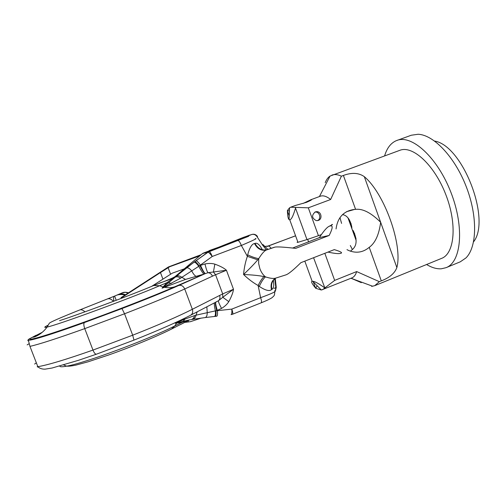 <?xml version="1.0" encoding="UTF-8"?>
<svg xmlns="http://www.w3.org/2000/svg" width="504" height="504" viewBox="0 0 504 504"><rect width="100%" height="100%" fill="white"/><g stroke="black" fill="none" stroke-linecap="round" stroke-linejoin="round"><path stroke-width="0.76" d="M473.584 241.8C491.331 219.656 462.685 145.524 434.656 141.076M426.598 264.506C431.802 267.668 436.716 269.092 441.353 268.789L446.09 267.662L460.259 261.828L465.916 257.96C477.011 247.181 477.836 216.506 466.263 186.707C454.778 156.876 433.534 134.757 418.081 134.266L411.302 135.23L395.968 140.805C390.638 143.281 386.858 148.302 384.615 155.875M446.09 267.662C461.229 262.105 464.663 227.657 451.011 192.604C437.529 157.487 411.818 134.335 396.887 140.433M371.599 286.367L374.692 285.699L441.624 258.369C454.583 253.613 457.374 224.261 445.82 194.62C434.423 164.915 412.619 145.095 399.842 150.318L330.057 176.066C328.003 177.446 326.39 179.651 325.212 182.668M339.961 217.596L341.586 223.411M350.311 245.486L352.365 249.467M350.752 223.927L351.162 223.763M354.262 233.673L354.684 233.516M356.032 238.594L353.121 230.504C357.506 239.526 357.034 246.053 351.704 250.097L350.375 251.181M342.531 214.622C347.029 215.315 350.104 219.353 351.754 226.718L351.905 228.715L348.05 218.018M336.055 228.942C337.63 217.293 343.867 210.773 354.766 209.381L355.591 209.368L343.4 175.455C351.773 172.355 358.747 172.759 364.323 176.665C384.527 193.586 402.898 245.202 396.862 267.574C394.745 273.275 389.56 277.71 381.301 280.873L369.237 247.332C375.222 243.029 379.027 234.675 380.652 222.277C371.089 212.782 362.735 208.48 355.591 209.368M369.237 247.332C363.012 252.51 356.114 253.55 348.548 250.444L346.973 249.637M324.897 253.493L334.662 280.394L356.668 271.568L379.342 281.673L381.301 280.873M343.4 175.455L341.403 176.186L330.643 199.496L308.316 207.824L318.44 235.708L321.445 234.555M318.352 220.437L316.304 220.645C311.768 218.163 311.422 215.258 315.265 211.919L316.562 211.661C321.243 211.296 322.812 218.994 318.352 220.437M356.668 271.568C355.66 274.901 354.085 277.005 351.943 277.88L321.344 290.014L315.756 288.32L317.117 285.737M361.318 282.662L351.553 278.46M374.692 285.699L379.342 281.673M341.403 176.186C337.8 174.485 334.643 174.126 331.928 175.115M295.338 205.487L306.47 202.35C310.748 200.479 312.354 199.553 311.289 199.578L320.355 196.207C323.171 195.187 326.598 196.283 330.643 199.496M350.721 223.845L351.143 223.688M354.224 233.579L354.64 233.415M304.844 261.217L312.178 281.333C310.823 281.408 311.938 283.651 315.542 288.055L315.756 288.32M289.422 211.006L287.4 210.559L287.412 210.924C287.639 216.077 288.187 218.95 289.063 219.536L289.554 207.812L290.688 207.207L308.316 207.824M334.662 280.394L322.591 289.693M287.4 210.559L289.554 207.812M311.05 199.66L303.055 203.458M324.828 287.923L313.646 257.903M312.178 281.333L312.732 281.308C314.433 281.226 318.352 283.343 324.475 287.658M297.776 241.832C296.825 242.355 296.881 242.512 297.946 242.304L306.974 239.576L295.514 208.095C293.233 215.926 291.299 219.807 289.712 219.725L289.063 219.536M295.514 208.095L295.621 207.673M306.974 239.576L318.44 235.708M314.893 212.083L315.346 212.039C319.857 211.686 321.584 218.994 317.388 220.67M27.153 344.881L28.898 343.848M34.6 364.058L36.345 362.83M214.849 264.134C212.033 263.296 208.751 263.233 205.002 263.945C206.054 268.632 207.043 271.555 207.988 272.721L226.435 270.251C224.192 268.172 220.33 266.131 214.849 264.134L213.406 272.021L215.567 274.737L222.692 293.908L233.491 289.271L226.435 270.251L215.567 274.737L184.729 288.968C170.629 295.432 150.57 303.704 124.545 313.778L132.691 335.204L92.975 350.078L84.748 328.621C83.633 325.433 83.544 323.404 84.47 322.541C43.609 337.321 21.099 343.634 30.064 338.505L42.191 332.338M205.002 263.945L200.523 265.375C202.709 270.314 204.309 273.048 205.323 273.59L178.819 285.44C181.396 284.905 183.368 286.083 184.729 288.968L192.345 309.292C178.473 316.304 158.59 324.941 132.691 335.204L133.97 340.099M215.731 302.205C215.428 303.301 215.951 306.029 217.3 310.382L221.565 308.423C224.822 306.426 227.235 304.17 228.791 301.65C231.588 296.465 233.157 292.339 233.491 289.271L222.806 297.291L222.692 293.908L192.345 309.292C193.171 312.083 192.553 314.08 190.493 315.29C177.257 322.113 158.439 330.378 134.02 340.099L96.384 354.205L78.448 360.316L52.101 368.014L45.133 369.149C42.002 369.23 39.57 368.405 37.838 366.673C47.452 365.142 65.829 359.61 92.975 350.078C94.135 352.901 95.275 354.274 96.384 354.205L96.44 354.186M191.986 319.448L192.692 319.328C194.468 318.755 195.577 317.369 196.012 315.176L215.384 310.886L231.783 309.116L260.618 297.669C272.632 293.309 277.269 291.022 274.535 290.802M214.446 316.462L214.622 316.43C215.378 315.838 215.636 313.992 215.384 310.886C214.49 306.917 214.15 304.258 214.37 302.91M215.221 316.373L216.89 316.172C217.495 315.605 217.671 313.778 217.413 310.691L216.676 310.584C215.592 306.268 215.177 303.521 215.435 302.362M216.676 310.584L215.964 310.798C216.216 313.916 215.989 315.769 215.271 316.354L214.572 316.449M204.933 317.608L191.274 319.555C193.001 319.007 194.103 317.69 194.582 315.605L196.012 315.176L197.215 311.806M190.562 319.681L187.91 320.267L190.537 319.681M186.272 317.425L175.247 323.266L183.091 321.363L185.037 319.057L194.582 315.605M182.914 323.291L188.969 320.229L182.001 322.358L174.775 325.962L176.665 323.096L182.001 322.358L183.091 321.363L187.91 320.267M180.067 324.771L188.754 320.368M171.984 328.829L183.122 323.159M37.164 366.767L38.298 367.139M176.665 323.096L175.43 323.234M175.247 323.266L185.037 319.057M275.36 290.871L275.808 287.362L274.749 278.832M162.086 288.137L186.354 267.908L207.812 252.189L248.705 236.269C245.051 237.384 246.028 236.798 251.635 234.524C253.972 233.913 255.874 234.788 257.342 237.151L262.723 245.309L266.446 249.871M276.293 277.931L275.568 278.151C273.464 278.794 270.087 278.372 265.432 276.872L263.92 276.576C259.069 275.556 252.277 274.869 243.558 274.51C249.908 268.449 254.64 263.554 257.752 259.831L247.382 256.347C245.442 261.784 244.169 267.832 243.558 274.51C248.327 279.096 253.191 282.763 258.136 285.51L259.302 286.423C265.28 290.373 269.331 291.457 271.467 289.68L271.914 289.391C273.71 288.307 274.182 285.289 273.332 280.325M232.394 314.263L232.527 314.244C233.056 313.753 232.81 312.039 231.783 309.116C232.035 312.184 231.834 314.005 231.178 314.578L232.312 314.326M231.097 314.603L232.199 314.364M257.752 259.831L258.722 258.653C255.591 258.098 251.906 256.838 247.659 254.86C249.575 247.766 251.849 243.986 254.482 243.533L254.98 243.382C257.197 242.588 259.68 244.736 262.427 249.808M194.695 261.689L209.072 251.509C209.903 251.628 210.956 253.285 212.222 256.473L241.353 245.473L247.382 256.347L247.659 254.86M292.673 248.025L319.347 237.611C323.663 231.008 326.97 227.216 329.276 226.214L330.334 225.918C333.1 225.206 332.716 228.388 329.169 235.463L295.646 248.377C284.042 247.048 277.093 246.632 274.806 247.136L267.227 249.644C262.074 250.847 257.991 248.756 254.98 243.382M259.302 286.423C261.217 282.089 263.258 278.907 265.432 276.872C263.038 274.894 261.192 272.185 259.894 268.745L258.665 263.623L258.722 258.653C261.885 253.562 264.487 250.658 266.528 249.959L274.271 247.256M328.217 252.151C334.102 253.38 337.901 253.833 339.614 253.525L340.937 253.266C342.77 252.762 340.559 251.546 334.297 249.619L300.869 262.678C293.385 270.056 288.364 274.138 285.818 274.907L285.466 275.026M271.253 248.277L268.928 245.971L267.674 246.324M267.429 246.374L295.565 235.778L267.385 246.38M295.583 235.834L266.918 246.443M319.347 237.611L329.169 235.463M274.806 247.136L266.528 249.959C261.475 251.099 257.462 248.957 254.482 243.533M238.058 240.629C238.997 240.704 240.099 242.323 241.353 245.473C253.317 240.339 257.947 238.083 255.244 238.694M202.23 253.783L243.306 237.409L251.635 234.524C253.972 233.818 255.919 234.454 257.475 236.439L257.342 237.151M239.431 239.211L239.866 238.877M180.558 278.17L198.759 266.301C201.31 271.026 203.081 273.615 204.057 274.075L185.51 279.418L162.049 288.193L180.558 278.17C178.492 276.671 176.545 276.406 174.718 277.376L175.222 276.463L202.532 253.55L207.95 252.063M175.839 276.394L175.858 276.381C177.748 275.398 179.739 275.713 181.837 277.326L185.51 279.418M171.631 283.349L167.063 282.612L159.636 285.749L163.069 286.952L167.063 282.612L175.184 276.494L174.642 277.439L194.153 262.08C195.168 262.112 196.699 263.516 198.759 266.301L212.222 256.473C210.187 253.695 208.719 252.271 207.812 252.189L202.652 253.462M194.153 262.08L194.702 261.683C195.672 261.746 197.19 263.176 199.244 265.973L199.918 265.639C202.4 270.516 204.107 273.206 205.04 273.704L174.825 286.763C153.317 296.138 112.31 312.108 79.103 323.933C45.82 335.796 26.649 341.328 30.064 338.505L36.055 335.292C32.596 337.119 32.136 337.655 34.681 336.892C39.69 334.826 43.829 331.544 47.099 327.052C43.634 327.827 44.031 327.172 48.283 325.08M196.05 260.707C196.913 260.833 198.368 262.282 200.403 265.06L199.918 265.639M203.232 253.153L208.795 251.609M212.468 276.205C211.529 274.025 210.036 272.866 207.988 272.721L205.323 273.59M228.791 301.65L222.806 297.291L218.427 300.756L215.857 302.079M221.565 308.423C219.328 304.271 218.282 301.72 218.427 300.756C219.933 299.452 220.33 297.669 219.624 295.426M37.838 366.673L29.956 346.374C39.356 344.238 57.62 338.323 84.748 328.621L124.545 313.778L121.987 308.561M163.069 286.952L162.156 288.074M121.798 293.032L125.162 292.288L128.237 292.963M113.885 301.184C113.362 298.015 113.532 296.346 114.389 296.176L115.561 295.684C117.974 294.418 121.168 294.178 125.143 294.966M114.622 296.1L116.216 300.302M159.422 283.109L167.089 280.476L173.105 277.956L172.261 278.12L174.8 276.797M166.194 280.659L167.089 280.476M275.436 290.909L276.242 287.4L274.044 288.389M275.808 278.101C272.116 280.596 270.818 284.357 271.914 289.391M275.757 278.113C271.725 280.432 270.295 284.288 271.467 289.68M263.92 276.576C261.954 278.649 260.026 281.623 258.136 285.51L260.618 297.669C261.62 300.573 261.803 302.293 261.173 302.822L232.212 314.357M268.928 245.971L264.562 246.424M263.164 244.774L267.926 249.398M184.678 322.409L190.487 321.665L201.228 318.081M151.635 286.36L172.286 273.162L184.256 268.865M162.899 279.046L160.461 272.563L168.134 267.719L169.848 266.666L199.76 255.837M121.729 298.198L121.055 297.612L121.18 298.406M121.055 297.612L168.424 266.962M160.461 272.563L121.558 297.744M168.462 266.931L201.096 254.715L169.848 266.666M218.44 247.325L209.173 250.633L218.44 247.325M218.194 247.388L210.483 250.148L218.194 247.388M356.12 240.414L351.905 228.715M396.862 267.574L364.323 176.665M315.542 288.055L313.286 281.868M289.214 215.869L287.412 210.924M216.846 316.191L205.279 317.552C206.64 316.953 207.289 315.227 207.232 312.373L206.842 306.816M63.599 364.946L66.641 366.156C68.664 366.332 71.77 365.98 75.965 365.098L87.992 361.841L109.21 354.803C131.865 346.771 157.015 336.338 171.499 329.074L174.775 325.962C148.352 339.488 84.666 363.17 66.641 366.156C62.112 367.006 59.812 366.969 59.749 366.043M177.559 322.031L178.309 321.25M261.028 302.847L261.173 302.822C266.282 300.775 269.911 299.061 272.053 297.675C274.182 295.558 274.56 296.1 274.762 291.784M249.077 235.292L249.694 235.103M228.696 243.438L228.734 243.419C241.233 238.676 242.172 237.932 240.421 238.625L249.43 235.185M204.296 252.743L228.766 243.413M202.948 253.285L204.366 252.718M186.36 267.908C187.879 267.441 189.674 268.443 191.741 270.913C193.36 274.157 194.935 275.984 196.466 276.4L200.737 275.499M178.819 285.44C165.388 291.438 146.437 299.149 121.981 308.561L84.47 322.541M164.493 287.293C168.084 288.011 171.53 287.834 174.825 286.763M59.535 320.645C70.743 317.281 130.108 295.621 153.707 285.497L159.636 285.749C129.478 298.658 57.33 325.124 47.099 327.052L49.279 323.31C49.713 322.371 59.881 317.911 79.79 309.935L114.383 296.176M125.446 294.771C123.234 293.725 121.061 293.561 118.925 294.279L118.333 294.519M113.469 301.342C111.34 299.124 109.381 298.318 107.591 298.91M84.968 311.85C83.047 310.048 81.32 309.412 79.79 309.935M262.956 244.503L262.723 245.309M188.477 321.911L188.03 320.727M170.572 274.207L168.134 267.719M349.096 219.328L351.754 226.718M354.766 209.381L346.487 211.712M351.005 278.258L372.67 286.259M319.416 196.554L330.057 176.066M290.688 207.207L295.413 205.456M312.732 281.308L321.344 290.014M289.712 219.725L297.946 242.304M307.661 239.343L308.631 242.014M316.562 211.661L315.346 212.039M187.916 320.267L189.926 319.807M275.852 278.069L285.818 274.907M329.276 226.214C332.451 224.708 333.276 224.16 331.745 224.576M190.796 315.132L216.689 301.707M122.1 292.9C123.814 292.055 125.937 292.03 128.463 292.818M115.561 295.684L122.075 292.912M166.244 280.64L153.707 285.497M275.26 278.447L276.236 287.337M166.238 280.64L172.261 278.12M29.686 338.663C26.693 340.439 28.268 340.912 28.627 341.208L29.956 346.374"/></g></svg>
